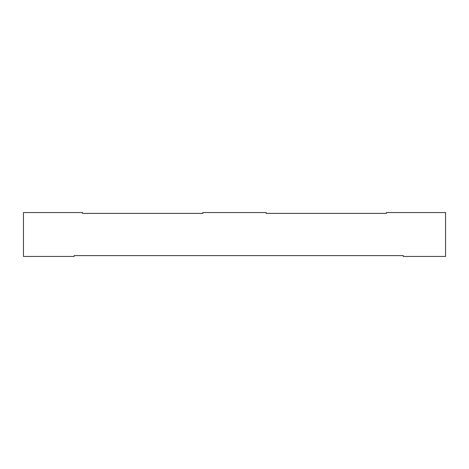 <?xml version="1.0" encoding="UTF-8"?>
<svg xmlns="http://www.w3.org/2000/svg" width="469" height="469" viewBox="0 0 469 469"><rect width="100%" height="100%" fill="white"/><g stroke="black" fill="none" stroke-linecap="round" stroke-linejoin="round"><path stroke-width="0.35" stroke-dasharray="2.35 1.76" d="M266.158 213.395L386.456 213.395L386.456 212.551L445.55 212.551L445.55 256.449L403.34 256.449L403.34 255.605L74.102 255.605L74.102 256.449L23.45 256.449L23.45 212.551L82.544 212.551L82.544 213.395L202.843 213.395L202.843 212.551L266.158 212.551L266.158 213.395"/><path stroke-width="0.7" d="M386.456 213.395L266.158 213.395L266.158 212.551L202.843 212.551L202.843 213.395L82.544 213.395L82.544 212.551L23.45 212.551L23.45 256.449L74.102 256.449L74.102 255.605L403.34 255.605L403.34 256.449L445.55 256.449L445.55 212.551L386.456 212.551L386.456 213.395"/></g></svg>
